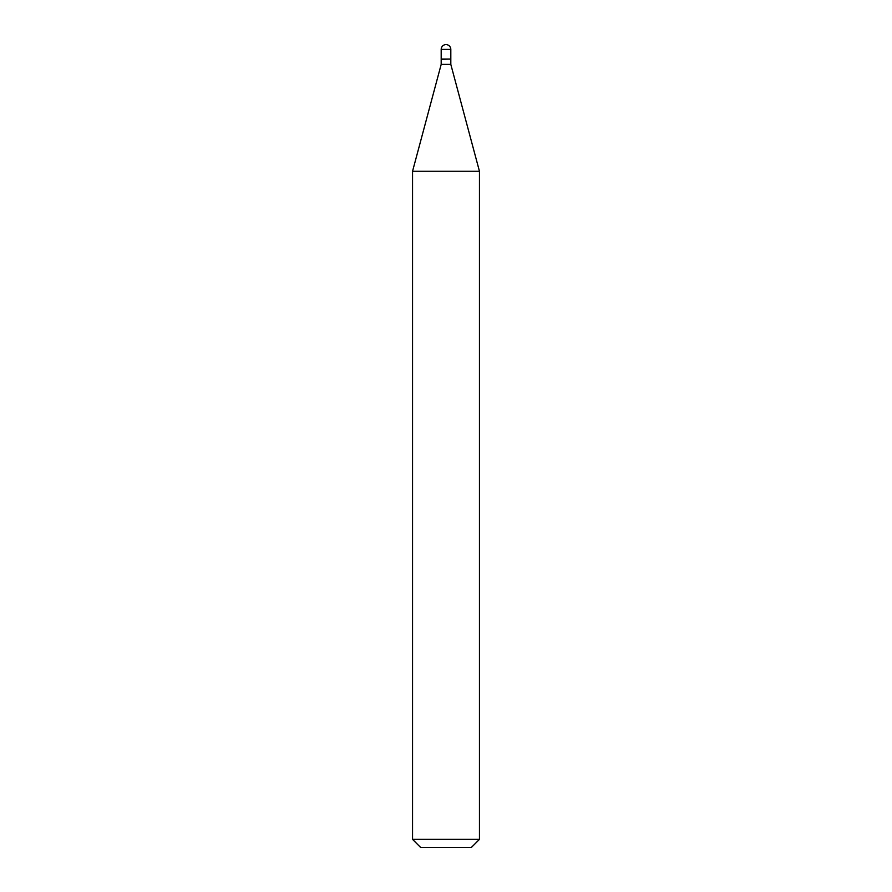 <?xml version="1.0" encoding="UTF-8"?>
<svg xmlns="http://www.w3.org/2000/svg" width="892" height="892" viewBox="0 0 892 892"><rect width="100%" height="100%" fill="white"/><g stroke="black" fill="none" stroke-linecap="round" stroke-linejoin="round"><path stroke-width="0.67" stroke-dasharray="4.46 3.34" d="M441.183 59.05L450.817 59.05M441.183 59.318L450.817 59.318M441.183 64.402L450.817 64.402M446 59.05L450.549 59.05L446 59.05M420.578 847.4L471.422 847.4M412.55 839.372L479.45 839.372M412.55 171.264L479.45 171.264M441.183 49.417L450.817 49.417"/><path stroke-width="1.34" d="M441.183 49.417L441.183 59.05L450.817 59.05L450.817 49.417L441.183 49.417A4.817 4.817 0 0 1 446 44.6A4.817 4.817 0 0 1 450.817 49.417M450.549 59.05L441.183 59.318L441.183 64.402L412.55 171.264L412.55 839.372L479.45 839.372L471.422 847.4L420.578 847.4L412.55 839.372M450.817 59.318L450.817 64.402L441.183 64.402M450.817 64.402L479.45 171.264L412.55 171.264M479.45 171.264L479.45 839.372"/></g></svg>
